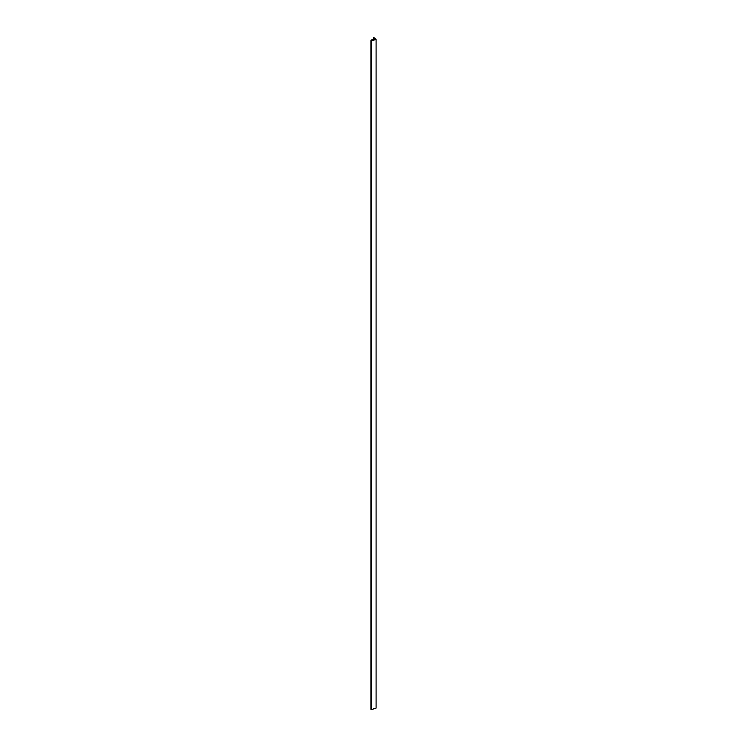 <?xml version="1.0" encoding="UTF-8"?>
<svg xmlns="http://www.w3.org/2000/svg" width="747" height="747" viewBox="0 0 747 747"><rect width="100%" height="100%" fill="white"/><g stroke="black" fill="none" stroke-linecap="round" stroke-linejoin="round"><path stroke-width="1.12" d="M374.555 38.312L370.839 40.59L376.049 39.582L371.25 40.59L375.022 38.228L373.211 37.443L374.555 38.312M370.988 709.164L371.604 709.65L376.049 708.165M373.285 38.965L373.285 37.527M374.845 39.666L374.845 38.48M376.049 708.371L376.049 39.582M371.604 709.65L371.604 40.861M373.211 38.965L373.211 37.443M375.022 39.619L375.022 38.228M376.161 708.268L376.161 39.479M370.839 709.379L370.839 40.59"/></g></svg>
